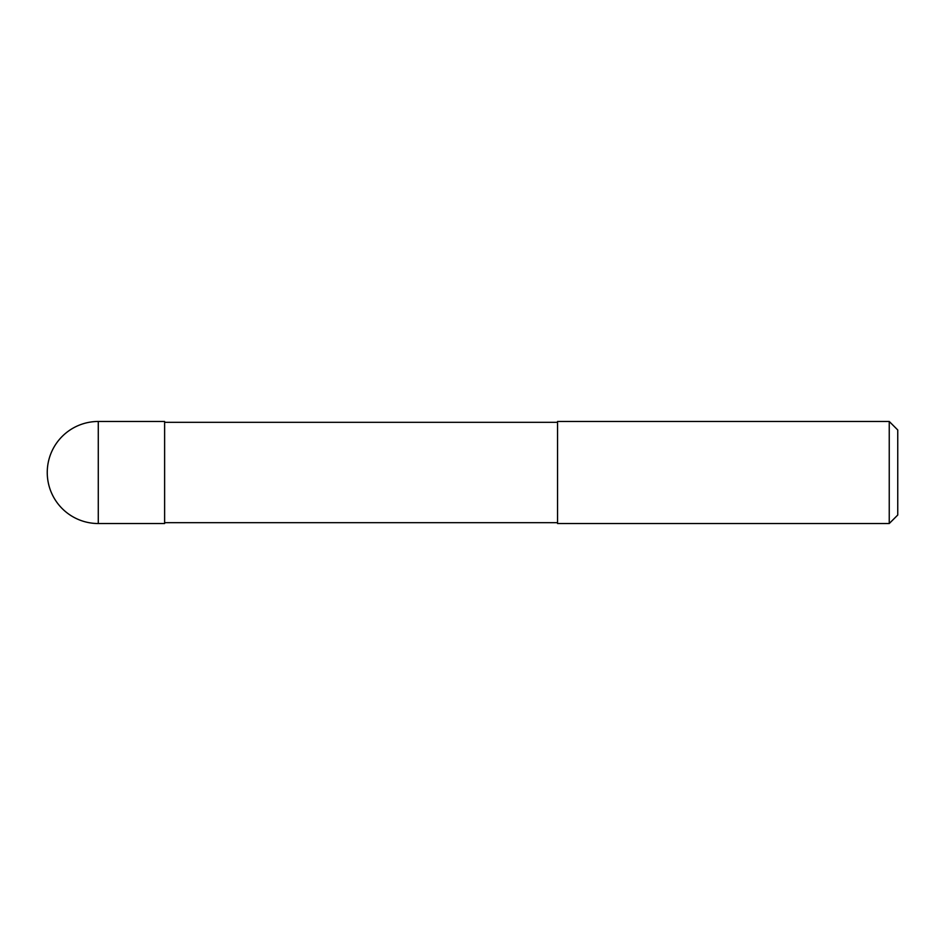 <?xml version="1.0" encoding="UTF-8"?>
<svg xmlns="http://www.w3.org/2000/svg" width="945" height="945" viewBox="0 0 945 945"><rect width="100%" height="100%" fill="white"/><g stroke="black" fill="none" stroke-linecap="round" stroke-linejoin="round"><path stroke-width="1.42" d="M164.619 523.53L98.28 523.53L98.28 421.47L164.619 421.47L164.619 523.53M557.55 522.679L164.619 522.679M164.619 422.32L557.55 422.32M889.245 523.53L557.55 523.53L557.55 421.47L889.245 421.47L897.75 429.975L897.75 515.025L889.245 523.53L889.245 421.47M98.28 421.47A51.03 51.03 0 0 0 47.25 472.5A51.03 51.03 0 0 0 98.28 523.53"/></g></svg>

